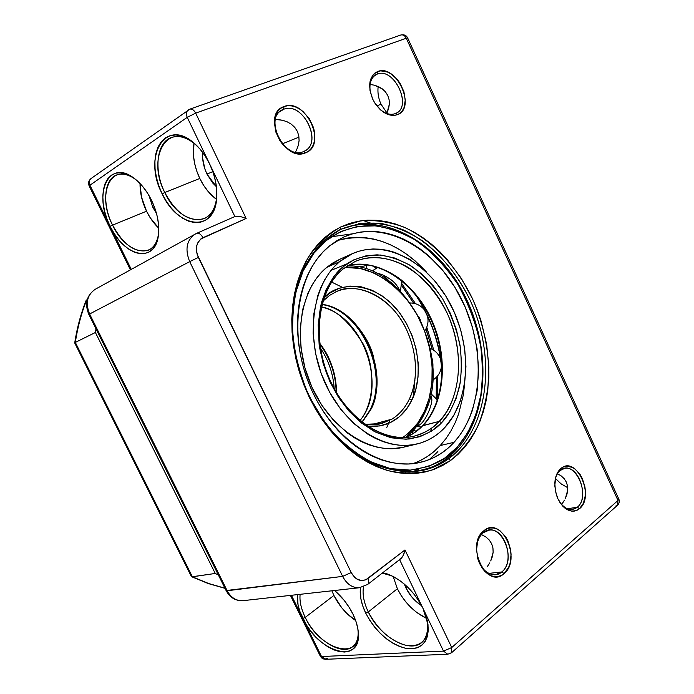 <?xml version="1.0" encoding="UTF-8"?>
<svg xmlns="http://www.w3.org/2000/svg" width="694" height="694" viewBox="0 0 694 694"><rect width="100%" height="100%" fill="white"/><g stroke="black" fill="none" stroke-linecap="round" stroke-linejoin="round"><path stroke-width="1.04" d="M188.265 109.956L189.8 109.166C191.995 108.646 193.947 109.964 195.665 113.131L187.241 117.329C185.914 114.146 186.244 111.691 188.23 109.982C186.244 111.691 185.914 114.146 187.241 117.329L89.925 185.229C88.737 182.418 89.092 180.214 90.975 178.601C89.092 180.214 88.737 182.418 89.925 185.229L89.17 185.975L89.925 185.229L110.12 226.331L114.085 233.392L118.657 239.716L123.679 245.086L128.98 249.302L134.358 252.2L139.624 253.657L144.586 253.605L149.045 252.026L152.836 248.964L155.786 244.496L157.781 238.788L158.726 232.048L158.562 224.526L157.278 216.537L154.927 208.382L151.604 200.419C157.616 213.301 159.837 225.29 158.258 236.394C154.519 263.972 123.879 256.329 110.12 226.331L131.27 269.367L110.12 226.331C93.057 194.303 108.212 158.857 133.448 177.759C140.622 182.956 146.677 190.503 151.604 200.419L147.423 192.967L142.582 186.339L137.265 180.813L131.704 176.597L126.117 173.873L120.747 172.711L115.794 173.153L111.448 175.157L107.874 178.618L105.184 183.381L103.484 189.254L102.816 195.994L103.18 203.342L104.568 211.037L106.911 218.792L110.12 226.331L112.575 225.125C125.675 253.718 154.892 260.909 158.432 234.65L158.657 233.063C157.469 241.824 154.094 247.515 148.525 250.126C135.582 253.51 123.601 245.173 112.575 225.125L146.538 211.21C149.869 217.977 153.955 223.642 158.779 228.196L150.225 217.786L146.538 211.21L141.481 196.923L140.049 183.511C139.919 192.654 142.079 201.885 146.538 211.21L112.575 225.125C102.148 204.687 103.744 179.529 116.557 175.001C122.5 172.823 129.127 174.524 136.44 180.093L134.853 178.913C110.867 160.913 96.319 194.589 112.575 225.125L110.12 226.331L89.925 185.229L187.241 117.329L209.709 164.114C215.392 176.371 217.69 188.178 216.589 199.542C213.691 233.236 177.326 227.727 162.153 193.826L164.79 192.524C179.243 224.847 213.908 229.974 216.641 197.903L216.884 194.771C216.077 207.046 211.878 214.993 204.279 218.619C189.627 222.574 176.467 213.882 164.79 192.524L199.785 178.453C204.157 187.38 209.718 194.337 216.459 199.334L208.339 191.718L203.715 185.472L199.785 178.453L196.697 170.906L194.554 163.099L193.444 155.309L193.99 143.242C192.203 154.58 194.138 166.317 199.785 178.453L164.79 192.524C153.626 170.455 156.358 142.738 171.192 137.585C179.39 134.766 188.161 137.681 197.486 146.313L194.745 143.858C167.254 119.862 146.321 157.868 164.79 192.524L162.153 193.826C142.764 157.477 164.608 117.46 193.539 142.669C199.985 148.082 205.381 155.23 209.709 164.114L205.233 156.115L199.985 149.045L194.164 143.19L188.022 138.791L181.811 136.015L175.799 134.948L170.203 135.616L165.25 137.967L161.121 141.888L157.954 147.189L155.864 153.652L154.892 161.025L155.083 169.032L156.402 177.36L158.787 185.723L162.153 193.826L166.378 201.373L171.314 208.105L176.788 213.778L182.609 218.194L188.56 221.169L194.441 222.592L200.028 222.384L205.112 220.518L209.484 217.057L212.971 212.095L215.409 205.806L216.702 198.423L216.762 190.217L215.582 181.533L213.205 172.711L209.709 164.114L234.876 216.537L239.716 216.285L246.153 218.489L200.818 238.979L197.677 243.013L196.792 245.607L196.549 251.462L197.209 254.498L351.199 572.559L354.521 577.235L356.603 578.891L361.21 580.548L365.79 579.82L404.984 549.934L451.751 647.528L617.998 500.461L406.276 38.231L195.665 113.131L246.153 218.489L195.665 113.131L406.276 38.231C404.836 35.515 402.988 34.457 400.733 35.03C402.988 34.457 404.836 35.515 406.276 38.231L407.682 38.005L406.276 38.231L617.998 500.461L618.762 498.96L617.998 500.461L617.434 505.31L615.864 505.987M300.12 594.324C299.418 601.186 301.118 608.872 305.23 617.391L302.818 618.458C298.585 609.705 296.772 601.759 297.396 594.628L298.056 604.916L299.929 611.605L306.618 625.225L311.198 631.661L316.386 637.543L322.016 642.653L327.872 646.799L333.745 649.827L339.427 651.597L344.692 652.039L349.342 651.119L353.185 648.838L356.057 645.273L357.835 640.545L358.425 634.837L357.792 628.365L355.953 621.382L352.968 614.181L348.978 607.05L344.129 600.301L334.569 590.499C342.237 597.031 348.371 604.925 352.968 614.181C356.23 620.948 358.035 627.307 358.373 633.258C360.984 665.251 317.895 652.126 302.818 618.458L291.428 595.287L302.818 618.458L305.23 617.391C301.118 608.872 299.418 601.186 300.12 594.324M391.963 575.873L382.203 573.14L391.963 575.873M359.77 587.705L359.475 587.731C352.457 588.035 346.844 584.253 342.654 576.384L227.172 590.75L89.621 313.992L189.696 261.629L342.654 576.384L351.199 572.559C355.875 580.418 361.427 582.422 367.855 578.579C369.043 581.268 368.982 583.212 367.673 584.417C368.982 583.212 369.043 581.268 367.855 578.579L404.984 549.934L404.654 551.661L404.984 549.934L451.751 647.528L451.56 652.742L617.434 505.31L617.998 500.461L451.751 647.528L443.518 651.111L399.605 559.642L422.915 608.204L427.981 624.496C428.901 642.401 421.397 650.321 405.478 648.274C389.03 643.564 375.775 631.835 365.703 613.088L368.288 611.943C377.892 629.805 390.522 640.961 406.19 645.411C421.345 647.32 428.484 639.764 427.599 622.726L427.114 619.82C429.039 630.326 427.209 637.925 421.622 642.627C408.87 653.687 379.314 636.042 368.288 611.943L397.367 588.738C404.376 602.487 414.179 612.394 426.775 618.475L416.903 612.594L411.065 607.597L405.747 601.819L401.132 595.452L397.367 588.738L393.168 576.48L397.367 588.738L368.288 611.943C363.856 602.626 362.259 594.238 363.491 586.777C362.259 594.238 363.856 602.626 368.288 611.943L365.703 613.088C361.244 603.737 359.509 595.244 360.49 587.601L360.837 598.627L362.693 605.775L365.703 613.088L369.746 620.306L374.682 627.168L380.347 633.422L386.523 638.862L393.004 643.277L399.562 646.487L405.947 648.37L411.924 648.821L417.259 647.814L421.726 645.359L425.153 641.534L427.374 636.467L428.276 630.343L427.825 623.403L426.021 615.916L422.915 608.204L418.656 600.588L413.398 593.37L407.378 586.855L400.846 581.312L394.062 576.957L387.321 573.955L382.758 572.706L389.065 574.597C403.266 580.852 414.552 592.051 422.915 608.204L443.518 651.111L321.522 656.533L302.818 618.458L321.522 656.533L320.272 656.151L325.486 659.3L321.522 656.533L443.518 651.111L447.725 654.242L443.518 651.111L451.751 647.528L451.56 652.742L450.016 653.288M501.779 571.951C518.375 558.991 499.402 518.539 483.284 532.732L483.883 530.719C501.476 515.278 522.148 559.399 504.078 573.574L501.779 571.951L488.75 573.4L501.779 571.951L495.421 574.753C486.919 574.658 480.933 568.802 477.446 557.169C480.56 571.509 493.816 579.386 501.779 571.951L504.078 573.574L501.172 575.491L497.98 576.523L494.614 576.619L491.213 575.768L487.899 574.007L484.82 571.388L482.087 568.013L478.088 559.555L476.544 549.978L477.68 540.773L481.306 533.374L483.883 530.719L486.832 528.906L490.042 527.995L493.391 528.013L496.748 528.949L499.984 530.771L505.64 536.731L507.843 540.643L510.611 549.622L511.07 554.35L510.047 563.415L508.598 567.414L504.078 573.574C486.65 590.212 464.971 544.495 483.883 530.719L483.284 532.732L488.914 530.225C504.85 526.937 515.512 561.463 501.779 571.951M577.313 507.227C591.8 495.993 574.328 457.988 560.301 470.411L560.969 468.459C576.272 454.934 595.313 496.384 579.533 508.667L577.313 507.227L567.397 508.78L577.313 507.227L572.541 509.448C567.666 509.943 563.276 507.34 559.373 501.641C565.254 509.648 571.231 511.504 577.313 507.227L579.533 508.667L577 510.307L574.19 511.122L571.214 511.079L565.237 508.39L562.47 505.857L557.924 498.891L556.328 494.727L554.801 485.861L555.66 477.446L556.944 473.829L560.969 468.459L563.545 466.906L566.373 466.195L572.316 467.331L575.213 469.135L580.314 474.852L582.327 478.539L584.929 486.91L585.415 491.283L585.32 495.559L583.437 503.193L579.533 508.667C571.596 513.812 564.378 510.524 557.889 498.804L555.408 491.04L554.818 482.989C555.261 476.414 557.308 471.564 560.969 468.459L560.301 470.411L564.534 468.433C578.727 464.824 589.622 497.893 577.313 507.227M303.573 151.544C323.742 144.361 303.339 100.838 283.655 109.288L283.976 106.572C305.473 97.412 327.707 144.873 305.733 152.732L303.573 151.544C285.529 160.479 263.685 120.262 281.4 110.415L283.655 109.288C302.393 101.133 323.1 141.671 305.013 150.832L303.573 151.544L305.733 152.732L302.22 153.66L298.403 153.669L294.43 152.758L290.456 150.945L283.126 144.925L280.064 140.943L275.752 131.834L274.39 122.387L274.893 118.023L276.177 114.111L278.173 110.823L280.81 108.281L283.976 106.572L287.542 105.757L291.376 105.87L295.323 106.885L299.227 108.776L302.957 111.448L309.333 118.717L313.514 127.618L314.573 132.276L314.443 141.134L313.254 145.011L311.354 148.316L308.813 150.928L305.733 152.732C284.393 163.116 260.996 113.781 283.976 106.572L283.655 109.288L279.491 111.925L283.655 109.288C262.636 115.924 284.011 161.008 303.573 151.544M395.45 113.564C412.973 107.405 394.27 66.719 377.224 74.102L377.657 71.534C396.257 63.518 416.643 107.891 397.567 114.631L395.45 113.564C390.271 115.412 384.832 113.738 379.132 108.524C384.832 113.738 390.271 115.412 395.45 113.564L397.567 114.631L394.504 115.404L391.173 115.325L384.181 112.628L380.789 110.094L374.916 103.163L372.652 99.025L369.945 90.229L369.954 81.901L372.678 75.334L374.925 73.044L377.657 71.534L380.763 70.857L387.573 72.063L391.034 73.894L397.393 79.619L400.065 83.306L403.891 91.617L405.27 100.162L403.995 107.674L402.399 110.684L400.221 113.035L397.567 114.631C389.577 117.026 382.021 113.183 374.881 103.111L372.817 99.372C367.438 85.622 369.052 76.34 377.657 71.534L377.224 74.102C393.567 66.928 412.453 105.262 396.517 113.044L395.45 113.564M381.023 104.221C378.395 98.392 377.441 92.484 378.161 86.498C377.441 92.484 378.395 98.392 381.023 104.221L376.842 105.896L381.023 104.221L386.957 112.914M448.471 458.881C488.845 429.404 496.826 357.341 470.124 300.207C458.057 275.726 442.208 255.947 422.585 240.879C409.243 232.256 395.45 226.452 381.214 223.459C366.979 222.254 353.35 224.257 340.312 229.471L340.719 226.964L360.932 220.805C375.159 219.755 389.438 221.846 403.769 227.059C432.024 239.89 456.86 266.279 472.631 299.036C483.683 324.584 489.079 350.756 488.845 377.553C487.526 394.825 483.926 410.9 478.053 425.769C470.922 439.623 461.814 451.161 450.736 460.391L448.471 458.881L445.296 459.575L448.471 458.881C440.543 464.616 431.781 468.485 422.186 470.506C403.283 473.638 382.724 469.578 362.771 458.292C336.46 441.61 313.801 411.976 301.361 377.102C296.034 359.388 292.989 341.63 292.226 323.838C292.807 306.418 295.609 290.248 300.623 275.327C309.88 254.004 323.109 238.719 340.312 229.471L360.672 223.312C374.647 222.358 388.675 224.466 402.737 229.636C430.48 242.327 454.839 268.3 470.263 300.511C496.809 357.601 488.767 429.465 448.471 458.881L450.736 460.391L442.876 465.344L434.47 469.205L425.578 471.903L416.287 473.395L406.675 473.646L396.838 472.623L386.879 470.306L376.894 466.715L366.996 461.848L357.297 455.758L347.902 448.471L338.924 440.074L330.465 430.636L322.632 420.269L315.518 409.061L309.212 397.168L303.798 384.702L299.322 371.811L295.861 358.659L293.432 345.386L292.07 332.148L291.784 319.101L292.564 306.401L294.395 294.178L297.249 282.562L301.066 271.684L305.811 261.655L311.398 252.555L317.774 244.479L324.835 237.487L332.513 231.64L340.719 226.964L349.351 223.485L358.321 221.23L367.542 220.172L376.911 220.31L386.35 221.629L395.771 224.084L405.088 227.632L414.223 232.23L423.097 237.816L431.651 244.34L439.805 251.731L447.5 259.912L461.293 278.355L472.631 299.036L477.264 310.018L481.168 321.296L486.659 344.432L488.906 367.716L487.795 390.41L485.965 401.297L483.302 411.759L479.806 421.692L475.494 431.017L470.393 439.632L464.546 447.457L457.971 454.397L450.736 460.391L431.972 470.098C418.135 473.724 403.578 473.933 388.31 470.723C372.964 465.474 358.191 456.904 343.998 445.01C330.526 431.382 318.928 415.437 309.212 397.168L298.229 368.072C293.38 347.772 291.437 327.811 292.391 308.188C295.011 289.311 300.25 272.456 308.11 257.63C317.253 244.366 328.123 234.138 340.719 226.964L340.312 229.471L322.658 241.694C312.283 252.746 304.093 266.383 298.09 282.597C293.588 299.99 291.879 318.598 292.972 338.429C295.748 358.451 301.205 377.874 309.359 396.699L324.662 422.377C336.79 437.61 350.14 449.972 364.732 459.454C379.644 467.019 394.461 471.174 409.191 471.911C423.505 470.697 436.595 466.351 448.471 458.881M363.257 220.51L373.988 224.301M452.297 453.703L449.747 457.936M385.43 91.825L387.799 95.564L385.43 91.825L382.212 88.815L385.43 91.825M378.43 86.62L382.212 88.815L374.326 85.18L378.43 86.62M370.058 84.434L374.326 85.18L370.041 84.434M294.794 127.401L297.37 131.4L294.794 127.401L291.315 124.191L294.794 127.401M287.229 121.849L291.315 124.191L287.229 121.849L282.788 120.322L287.229 121.849M277.912 119.515L282.788 120.322L275.431 119.385M206.951 174.047C203.542 166.76 202.136 159.585 202.743 152.507L202.674 158.301L204.851 168.902L206.951 174.047L212.85 171.678L206.951 174.047L212.772 183.069L216.441 186.764L206.951 174.047M298.993 137.126L282.363 143.797L298.993 137.126M152.827 207.341L148.976 195.508L152.827 207.341L154.328 206.725L152.827 207.341L156.558 213.622L152.827 207.341M331.871 590.802L333.901 595.469L305.23 617.391L333.901 595.469L331.871 590.802M564.092 478.574L566.33 482.061L564.092 478.574L561.038 475.789L564.092 478.574M557.438 473.785L561.038 475.789L557.438 473.785M489.201 539.958L491.621 543.662L489.201 539.958L485.904 537L489.201 539.958M482.026 534.866L485.904 537L482.026 534.866M405.886 587.835L404.316 584.079L405.886 587.835L407.257 586.734L405.886 587.835L411.594 596.736L415.212 600.657L421.683 605.758C414.899 601.334 409.634 595.357 405.886 587.835M567.536 486.026L566.33 482.061L567.536 486.026L567.701 490.19L567.536 486.026M566.937 494.319L567.701 490.19L565.419 498.275L566.937 494.319M564.439 500.14L563.337 501.953L564.439 500.14M562.14 503.671L563.337 501.953L562.14 503.671M492.94 547.878L491.621 543.662L492.94 547.878L493.139 552.32L492.94 547.878M492.341 556.727L493.139 552.32L490.727 560.943L492.341 556.727M489.678 562.938L488.489 564.881L489.678 562.938M487.197 566.729L488.489 564.881L487.197 566.729M298.819 135.929L297.37 131.4L298.819 135.929L299.088 140.674L298.819 135.929M298.316 145.35L299.088 140.674L298.316 145.35L296.668 149.774L298.316 145.35M295.583 151.847L296.668 149.774L295.583 151.847M374.101 76.019L377.224 74.102L374.101 76.019M389.117 99.797L387.799 95.564L389.117 99.797L389.343 104.23L389.117 99.797M388.597 108.594L389.343 104.23L387.052 112.732L388.597 108.594M386.697 113.443L387.052 112.732L386.697 113.443M370.449 92.744C368.93 84.321 370.631 78.387 375.549 74.926L377.224 74.102C371.09 76.999 368.835 83.211 370.449 92.744M476.613 551.583C476.327 543.176 478.548 536.896 483.284 532.732C478.548 536.896 476.327 543.176 476.613 551.583M555.113 480.092C555.989 475.789 557.716 472.562 560.301 470.411C557.716 472.562 555.989 475.789 555.113 480.092M555.478 478.496L561.168 483.926L567.727 487.7L560.778 483.631L555.478 478.496M355.666 620.566L346.618 613.201L341.734 607.762L333.901 595.469C339.219 606.018 346.471 614.381 355.666 620.566M358.009 629.675C358.72 637.63 356.916 643.321 352.595 646.756C341.422 656.082 315.553 639.53 305.23 617.391C319.604 649.489 360.654 661.85 358.147 631.401L358.009 629.675M95.182 289.311L196.489 233.41C198.84 232.759 200.991 234.19 202.943 237.695C201 234.208 198.857 232.776 196.515 233.401L195.014 234.147C186.582 240.237 184.812 249.398 189.696 261.629L342.654 576.384L226.105 590.559L88.849 314.434L89.621 313.992L88.849 314.434C84.477 303.781 86.585 295.41 95.182 289.311C87.123 294.959 85.267 303.183 89.621 313.992L189.696 261.629C184.795 249.328 186.599 240.15 195.118 234.086L195.17 234.06M242.865 600.683C235.457 600.943 229.879 597.577 226.114 590.568L227.172 590.75C230.972 597.69 236.203 601.004 242.865 600.683L359.475 587.731L366.441 584.895M242.631 600.709C236.055 600.917 230.902 597.595 227.172 590.75L89.621 313.992C85.275 303.243 87.097 295.037 95.078 289.363M359.232 587.757C352.3 587.939 346.774 584.148 342.654 576.384L351.199 572.559L198.354 257.431L189.696 261.629L198.354 257.431C194.806 248.279 196.333 241.703 202.943 237.695L246.153 218.489L239.716 216.285L234.876 216.545L187.241 117.329L195.665 113.131C193.947 109.964 191.995 108.646 189.8 109.166L400.733 35.03M327.698 658.45L324.107 659.17L322.016 658.224L320.489 656.55L290.413 595.409M447.812 654.234L325.486 659.3M367.62 584.461L401.167 558.418L403.552 554.914L404.654 551.661L402.824 556.319L401.167 558.418L399.44 559.303M334.187 388.527C333.198 373.832 328.618 360.36 320.446 348.11C328.618 360.36 333.198 373.832 334.187 388.527M420.234 319.604L418.725 316.638L420.234 319.604M432.466 372.062C433.238 366.493 433.073 361.869 431.98 358.191L432.891 368.74M358.651 223.615L361.331 224.301M442.043 461.779L440.334 463.956M415.689 294.967C431.364 319.214 440.161 345.1 442.078 372.626M442.113 370.388C439.961 344.354 431.616 319.804 417.085 296.728C431.442 319.231 439.788 343.79 442.113 370.388M401.878 285.919L413.685 303.287L401.878 285.919M425.925 328.956L432.154 349.282L425.925 328.956M436.361 377.276L436.214 398.217L436.361 377.276M436.292 398.321L436.448 377.189L436.292 398.321M432.275 349.342L425.986 328.843L432.275 349.342M413.806 303.313L401.887 285.781L413.806 303.313M412.115 434.227L413.372 430.245M373.172 265.889L375.974 268.214L373.172 265.889M383.747 275.405L388.883 280.827L383.747 275.405M401.982 283.872L415.559 303.746L401.982 283.872M426.758 327.186L433.837 350.305L426.758 327.186M437.645 375.836L437.359 400.343L437.645 375.836M430.592 431.46L431.781 427.955M388.64 278.164C385.101 275.605 380.581 273.792 375.072 272.725C380.581 273.792 385.101 275.605 388.64 278.164C393.359 280.888 396.994 284.887 399.527 290.153C396.994 284.887 393.359 280.888 388.64 278.164M369.702 410.562L370.553 409.946C377.614 398.772 378.499 380.676 373.216 355.658C366.354 330.943 343.495 307.138 322.068 304.319C361.878 309.359 390.496 372.452 370.553 409.946L369.702 410.562M386.758 427.556L389.759 420.382M342.35 287.316L331.628 282.085M364.792 424.234L372.14 424.815L379.245 424.095L391.876 419.176C399.388 414.518 405.244 407.751 409.443 398.877C420.191 375.94 416.253 342.619 400.351 318.685C384.502 294.742 358.009 282.701 336.928 291.35L334.786 292.313L336.928 291.35C355.562 281.66 390.28 295.878 405.617 327.715C420.599 358.885 415.775 386.046 409.443 398.877L412.036 399.709C419.662 385.361 424.286 348.978 400.655 314.313C375.688 279.535 337.119 281.53 323.994 297.943L329.503 293.319L339.149 288.314L349.906 286.075L361.132 286.796L372.123 290.257L382.281 295.982L391.182 303.33L399.163 312.309L406.363 323.291L412.227 335.931L416.287 349.62L418.248 363.587L418.031 377.016L415.845 389.221L412.036 399.709L409.443 398.877C405.244 407.751 399.388 414.518 391.876 419.176L371.004 424.815L391.876 419.176L381.535 423.574L364.931 424.338M424.954 412.514L424.502 411.334L429.23 398.026L431.92 382.594L432.128 365.66L429.638 348.067L424.52 330.838L417.146 314.92L408.115 301.057L398.087 289.693L386.879 280.341L374.075 272.994L360.177 268.465L345.005 267.442C372.834 263.885 410.51 292.33 423.999 329.494C437.61 366.163 431.807 395.675 424.502 411.334L424.954 412.514L424.459 412.869C419.792 423.019 413.433 431.208 405.391 437.446M362.155 422.264L370.553 409.946M413.346 396.699L414.934 379.896M424.502 411.334C420.694 420.876 413.459 429.603 402.806 437.524L408.584 433.125L417.753 423.002L424.502 411.334M367.56 426.142L379.731 425.943L390.228 422.655L399.319 416.756L406.632 408.861L412.036 399.709C406.432 411.906 392.804 428.675 367.56 426.142M366.042 268.812L367.213 264.926C363.751 266.826 357.592 266.947 348.752 265.29M431.599 398.486L430.801 394.634L431.599 398.486C433.438 402.043 424.954 425.075 416.947 425.96C424.954 425.075 433.438 402.043 431.599 398.486M410.076 433.594L409.321 435.832M323.083 304.753L321.443 306.861L323.083 304.753M321.409 307.026C334.881 308.665 348.822 321.001 363.222 344.042C376.044 368.367 374.283 403.865 359.986 420.521C388.12 387.608 363.769 315.97 321.409 307.026M336.529 392.657C335.766 372.843 330.188 356.43 319.795 343.409C330.752 357.991 336.338 374.413 336.529 392.657M352.517 233.817L331.472 236.758M331.107 270.339L346.853 263.911M422.403 425.838L422.837 425.578C436.179 412.861 451.629 376.911 435.312 328.774C427.252 308.639 415.827 292.287 401.028 279.743C381.509 265.143 361.973 262.159 347.746 265.507C378.568 258.047 414.257 282.102 431.312 319.101C448.515 356.031 445.487 401.809 422.837 425.578L439.207 421.388L441.636 422.681C449.035 415.186 454.986 403.162 459.489 386.619C461.631 374.465 461.814 360.724 460.044 345.395C456.756 329.468 450.979 313.992 442.694 298.967C433.108 285.069 422.386 273.939 410.536 265.576C398.686 259.174 387.53 255.6 377.068 254.845C362.381 255.791 351.008 259.808 342.949 266.895L342.983 269.064L342.949 266.895L333.701 276.733L325.98 289.927L320.593 306.201L318.208 324.766L319.127 344.45L323.231 363.899L329.988 381.882L338.62 397.523L349.099 411.273L361.765 423.227L376.07 432.345L391.173 437.801L406.085 439.215L419.87 436.726L431.85 430.931L441.636 422.681L449.677 412.062L456.062 398.642L460.2 382.854L461.675 365.434L460.356 347.373L456.418 329.711L450.337 313.358L442.694 298.967L433.42 285.997L422.091 274.251L409.035 264.657L394.843 258.047L380.329 255.01L366.363 255.713L353.723 259.886L342.949 266.895C334.577 273.479 327.455 285.26 321.574 302.254C318.589 315.024 317.869 329.815 319.431 346.618C322.831 364.211 329.234 381.18 338.62 397.523C349.507 412.323 361.444 423.652 374.448 431.521C387.183 437.055 398.816 439.545 409.347 438.981C423.8 436.092 434.557 430.662 441.636 422.681L439.207 421.388L422.403 425.838M421.058 470.723C435.147 467.192 447.214 459.914 457.251 448.888L457.164 447.196L467.591 432.961L475.798 415.133L481.055 394.296L482.842 371.429L481.02 347.798L475.841 324.723L467.903 303.365L457.953 284.514L445.886 267.485L431.121 251.957L414.049 239.152L395.415 230.174L376.252 225.828L357.696 226.383L340.789 231.553L326.275 240.575C312.248 251.931 294.889 274.737 292.348 316.785L295.713 292.538L303.165 270.868L313.731 253.431L326.275 240.575L325.104 239.499L326.275 240.575C337.241 232.048 352.352 225.706 371.932 225.524C385.786 226.791 400.473 231.744 416.01 240.384C431.503 251.558 445.487 266.27 457.953 284.514C468.728 304.189 476.275 324.419 480.604 345.222C482.989 365.261 482.842 383.279 480.153 399.267C474.904 421.345 466.307 436.821 457.164 447.196L456.791 449.139M343.157 268.864L355.181 261.464C368.219 255.913 387.261 255.409 408.315 267.485C424.017 277.782 438.443 294.794 448.159 315.345C469.5 366.831 453.425 408.246 439.207 421.388C433.603 427.955 425.24 432.883 414.127 436.17C384.233 443.752 346.219 419.263 328.73 378.447C311.033 337.744 317.956 289.58 342.758 269.203M355.181 261.464C385.968 248.14 425.257 270.183 444.889 308.526C464.754 346.731 462.933 396.239 439.207 421.388C432.136 428.84 423.774 433.767 414.127 436.17C384.788 443.683 346.783 419.332 329.216 378.291C311.441 337.388 318.485 289.12 342.966 269.072L355.181 261.464M339.661 239.803L347.946 237.981L356.43 237.261L365.044 237.626L373.702 239.048L382.316 241.495L390.826 244.939L399.145 249.328L407.213 254.611L414.96 260.736L426.732 272.343C399.111 242.527 369.208 231.961 337.032 240.627M464.624 383.843L463.366 394.773L458.621 413.945L455.108 422.82L450.857 431.087L445.895 438.686L440.248 445.539L454.067 442.312C444.42 452.809 432.839 459.575 419.306 462.612C380.833 471.417 331.958 439.155 309.897 385.985C287.559 332.964 297.5 271.25 329.624 245.858L343.278 237.279C383.244 218.879 434.262 247.064 459.922 296.112C485.887 344.987 484.412 408.957 454.067 442.312L440.248 445.539L433.976 451.56L427.105 456.678L419.697 460.842M339.696 259.313L332.79 263L326.805 267.346L339.626 261.655L352.552 253.579C386.15 238.753 429.048 262.722 450.527 304.414C472.267 345.959 470.523 399.952 444.75 427.599C436.908 435.953 427.599 441.427 416.808 444.03C384.268 452.037 342.888 425.162 323.951 380.529C304.787 336.017 312.578 283.62 339.626 261.655L326.805 267.346C299.817 289.155 291.931 340.928 310.869 384.823C329.581 428.849 370.674 455.29 403.119 447.318L410.232 445.132M352.552 253.579L339.687 259.313L326.805 267.346L321.279 272.551L316.273 278.572L311.866 285.364L308.084 292.859L302.636 309.68L300.224 328.357L301.005 348.102L304.97 368.054L311.97 387.33L321.695 405.062L333.684 420.495L347.39 432.961L354.695 437.931L362.199 441.991L369.815 445.114L377.458 447.283L385.057 448.471L392.535 448.706L403.891 447.127M412.826 463.653C423.305 459.992 432.449 453.954 440.248 445.539M444.75 427.599L439.389 432.674L433.533 436.968L427.226 440.43L420.529 443.015L413.494 444.689L406.19 445.409L398.686 445.158L391.043 443.934L383.357 441.722L375.706 438.547L368.158 434.418L353.714 423.444L340.685 409.217L329.659 392.31L321.157 373.441L315.553 353.454L313.107 333.233L313.879 313.679L317.817 295.627L320.897 287.411L324.671 279.829L329.086 272.976L334.092 266.895L339.626 261.655L345.629 257.274L352.032 253.804L358.772 251.263L365.764 249.649L372.956 248.973L380.26 249.224L387.616 250.387L394.955 252.443L409.33 259.088L422.88 268.847L435.155 281.322L445.782 296.043L454.405 312.5L460.773 330.144L464.668 348.397L465.952 366.64L464.555 384.294L460.486 400.724L453.824 415.35L444.75 427.599M330.995 430.488C358.833 459.333 385.101 472.553 409.816 470.159C431.963 467.019 447.743 459.367 457.164 447.196L444.386 458.387L428.649 466.429L410.406 470.124L390.54 468.632L370.301 461.684L351.034 449.721L331.021 430.532M454.067 442.312L459.706 435.39L464.659 427.712L468.901 419.349L472.397 410.388L477.09 391L478.652 370.24L477.09 348.813L472.501 327.403L465.032 306.705L454.934 287.377L442.503 270.044L428.111 255.305L420.321 249.085L412.21 243.707L403.847 239.23L395.302 235.717L386.645 233.21L377.944 231.735L369.303 231.336L360.776 232.03L352.465 233.835L344.441 236.749L336.807 240.766L329.624 245.858L322.988 252L316.967 259.148L311.649 267.242L307.086 276.203L303.356 285.954L300.493 296.39L298.55 307.416L297.553 318.91L297.535 330.752L298.489 342.793L300.415 354.912L303.287 366.961L307.095 378.811L311.779 390.323L317.288 401.358L323.551 411.794L330.5 421.518L338.047 430.427L346.115 438.417L354.591 445.427L363.378 451.369L372.392 456.21L381.518 459.905L390.67 462.43L399.744 463.783L408.645 463.974L417.294 463.002L425.596 460.92L433.498 457.754L440.916 453.555L447.786 448.385L454.067 442.312M406.163 437.394L415.003 432.371L422.837 425.578C418.673 430.167 413.112 434.106 406.163 437.394M418.89 469.066L412.644 471.773M405.391 471.868L410.77 470.098M429.256 459.61L437.879 451.603M441.341 352.379L441.488 353.367M191.301 576.341L192.403 576.801L75.325 342.411C77.607 327.386 81.38 313.237 86.646 299.964L87.227 299.652L86.646 299.964C81.38 313.237 77.607 327.386 75.325 342.411L95.408 332.487L95.98 328.774L95.408 332.487L75.325 342.411L192.403 576.801L208.608 583.489L224.951 588.226L208.608 583.489L192.403 576.801L215.244 573.461L191.822 576.792M218.332 574.918L215.244 573.461L95.408 332.487L215.244 573.461L218.332 574.918M75.325 342.411L74.752 343.053M194.745 143.858L193.539 142.669M134.853 178.913L133.448 177.759M390.601 575.309L389.065 574.597M422.464 641.907L421.622 642.627M353.22 646.244L352.595 646.756M427.599 622.726L427.981 624.496M358.147 631.401L358.373 633.258M158.432 234.65L158.258 236.394M216.641 197.903L216.589 199.542M130.394 269.853L89.17 185.975C87.982 183.121 88.58 180.666 90.975 178.601L189.8 109.166M407.656 37.953C406.354 35.325 404.073 34.344 400.82 35.004M618.762 498.96L407.682 38.005M617.582 505.171C619.334 503.219 619.742 501.189 618.814 499.081M196.515 233.401L235.075 216.45M451.56 652.742L447.725 654.242M416.14 431.451L413.693 429.89M424.988 330.509C427.946 325.937 428.736 321.018 427.365 315.761M424.615 310.149C420.98 305.49 416.209 303.096 410.293 302.974M432.778 380.06C438.027 376.764 440.924 372.027 441.471 365.859M440.603 359.284C438.764 354.148 435.32 350.522 430.289 348.414M442.078 372.773C439.996 344.51 431.165 318.537 415.593 294.863M400.481 291.142L401.696 280.818M377.987 267.32L371.993 271.024M361.964 422.117L369.72 410.536C389.594 373.493 361.01 309.914 322.007 304.545M336.928 291.35L329.537 295.401L322.953 301.153M424.98 412.47C453 356.525 405.209 263.581 347.208 265.863M424.954 412.531C420.226 422.811 413.745 431.113 405.522 437.437M416.721 426.255L421.189 427.07M437.463 400.03L430.991 393.724M319.891 344.163C330.344 358.399 335.766 374.344 336.148 391.997M406.12 437.402L414.76 432.457L422.438 425.795C444.889 402.277 448.02 356.404 430.792 319.353C413.737 282.215 378.065 258.211 347.711 265.524M339.245 230C382.637 211.002 436.682 241.607 463.687 293.536C491.014 345.343 489.591 412.913 457.294 448.844M416.799 444.03L403.119 447.318M74.726 342.888C77.017 327.958 80.782 313.87 86.03 300.632M191.709 576.757L208.269 583.559L225.003 588.339M74.726 342.992L191.362 576.462"/></g></svg>
